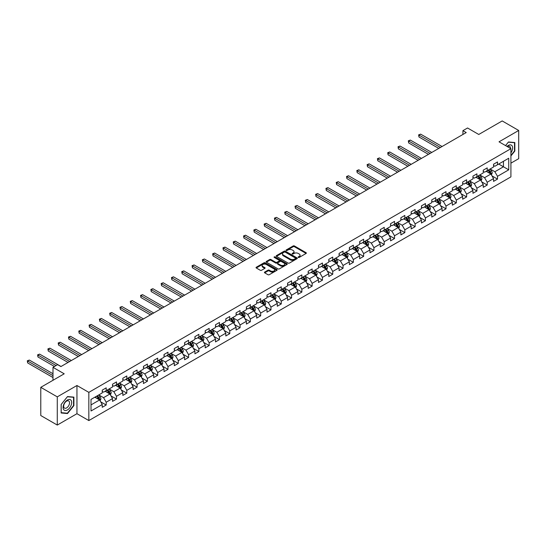 <?xml version="1.0" encoding="UTF-8"?>
<svg xmlns="http://www.w3.org/2000/svg" width="546" height="546" viewBox="0 0 546 546"><rect width="100%" height="100%" fill="white"/><g stroke="black" fill="none" stroke-linecap="round" stroke-linejoin="round"><path stroke-width="0.82" d="M298.307 257.425A0.642 0.369 0 0 0 299.215 257.425L306.101 253.446A0.915 0.532 0 0 0 306.367 253.078A0.915 0.532 0 0 0 306.101 252.702L294.437 245.966A0.915 0.532 0 0 0 293.141 245.966L286.254 249.938A0.642 0.369 0 0 0 287.162 250.464L288.056 249.952A2.935 1.693 0 0 1 292.199 249.952L293.175 250.512A2.935 1.693 0 0 1 294.035 251.706A2.935 1.693 0 0 1 293.175 252.907L292.281 253.419A0.642 0.369 0 0 0 293.188 253.945L294.082 253.433A2.935 1.693 0 0 1 298.225 253.433L299.201 253.992A2.935 1.693 0 0 1 300.054 255.187A2.935 1.693 0 0 1 299.201 256.388L298.307 256.9A0.642 0.369 0 0 0 298.307 257.425L298.307 256.9M264.694 272.079A0.915 0.532 0 0 0 264.428 272.454A0.915 0.532 0 0 0 264.694 272.829L267.97 274.713A0.915 0.532 0 0 0 269.267 274.713L276.911 270.304A0.915 0.532 0 0 0 277.177 269.929A0.915 0.532 0 0 0 276.911 269.553L265.247 262.817A0.915 0.532 0 0 0 263.95 262.817L256.306 267.233A0.915 0.532 0 0 0 256.033 267.608A0.915 0.532 0 0 0 256.306 267.984L260.258 270.263A0.915 0.532 0 0 0 261.554 270.263L264.824 268.373A0.915 0.532 0 0 0 265.097 268.004A0.915 0.532 0 0 0 264.824 267.629L262.865 266.496A2.45 1.413 0 0 1 262.148 265.493A2.45 1.413 0 0 1 263.663 264.189A2.45 1.413 0 0 1 266.332 264.496L274.01 268.925A2.45 1.413 0 0 1 274.727 269.929A2.45 1.413 0 0 1 273.212 271.232A2.45 1.413 0 0 1 270.543 270.925L269.267 270.188A0.915 0.532 0 0 0 267.97 270.188L264.694 272.079L264.694 272.829L267.97 270.952L267.97 270.188M510.913 163.165L518.7 158.668L518.7 130.467L502.197 120.939L478.76 134.466L467.54 127.989L462.919 130.658L466.223 132.562L60.913 366.564L57.61 364.66L52.989 367.328L52.989 380.282M57.282 396.86L57.282 425.061L76.952 413.704L76.952 385.503L57.282 396.86L40.779 387.332L64.216 373.805L52.989 367.328M76.952 385.503L88.834 392.362L510.913 148.683L510.913 176.884L88.834 420.563L88.834 392.362M518.7 130.467L499.03 141.823L510.913 148.683M288.117 263.083A0.915 0.532 0 0 0 289.414 263.083L297.058 258.668A0.915 0.532 0 0 0 297.331 258.292A0.915 0.532 0 0 0 297.058 257.917L285.394 251.187A0.915 0.532 0 0 0 284.104 251.187L276.453 255.603A0.915 0.532 0 0 0 276.187 255.972A0.915 0.532 0 0 0 276.453 256.347L288.117 263.083M274.474 257.562A0.642 0.369 0 0 1 275.129 257.651L275.129 256.893L286.984 263.738A0.915 0.532 0 0 1 287.251 264.107A0.915 0.532 0 0 1 286.984 264.482L279.34 268.898A0.915 0.532 0 0 1 278.044 268.898L266.38 262.162L266.38 261.418A0.915 0.532 0 0 0 266.114 261.793A0.915 0.532 0 0 0 266.38 262.162M266.38 261.418L269.649 259.527A0.915 0.532 0 0 1 270.946 259.527L275.675 262.257A0.915 0.532 0 0 0 276.972 262.257L279.142 261.008A0.915 0.532 0 0 0 279.416 260.633A0.915 0.532 0 0 0 279.142 260.258L274.222 257.412A0.642 0.369 0 0 1 275.129 256.893M57.282 425.061L40.779 415.533L40.779 387.332M100.682 401.836L106.197 405.016L106.197 402.238L112.531 398.573L112.531 401.358L116.496 399.071L116.496 396.287L122.83 392.629L122.83 395.413L126.795 393.127L126.795 390.342L133.128 386.684L133.128 389.469L137.087 387.182L137.087 384.398L143.427 380.739L143.427 383.524L147.386 381.238L147.386 378.453L153.726 374.795L153.726 377.579L157.685 375.293L157.685 372.508L164.025 368.85L164.025 371.635L167.984 369.349L167.984 366.564L174.317 362.906L174.317 365.683L178.283 363.397L178.283 360.619L184.616 356.961L184.616 359.739L188.582 357.453L188.582 354.675L194.915 351.017L194.915 353.794L198.874 351.508L198.874 348.73L205.214 345.065L205.214 347.85L209.173 345.563L209.173 342.779L215.513 339.121L215.513 341.905L219.472 339.619L219.472 336.834L225.812 333.176L225.812 335.961L229.77 333.674L229.77 330.89L236.104 327.231L236.104 330.016L240.069 327.73L240.069 324.945L246.403 321.287L246.403 324.071L250.361 321.785L250.361 319L256.702 315.342L256.702 318.127L260.66 315.834L260.66 313.056L267.001 309.398L267.001 312.175L270.959 309.889L270.959 307.111L277.3 303.453L277.3 306.231L281.258 303.945L281.258 301.167L287.592 297.509L287.592 300.286L291.557 298L291.557 295.222L297.891 291.557L297.891 294.342L301.856 292.055L301.856 289.271L308.19 285.613L308.19 288.397L312.148 286.111L312.148 283.326L318.489 279.668L318.489 282.453L322.447 280.166L322.447 277.382L328.788 273.723L328.788 276.508L332.746 274.222L332.746 271.437L339.086 267.779L339.086 270.563L343.045 268.277L343.045 265.493L349.379 261.834L349.379 264.619L353.344 262.326L353.344 259.548L359.678 255.89L359.678 258.668L363.643 256.381L363.643 253.603L369.976 249.945L369.976 252.723L373.935 250.437L373.935 247.659L380.275 244.001L380.275 246.778L384.234 244.492L384.234 241.714L390.574 238.049L390.574 240.834L394.533 238.547L394.533 235.763L400.873 232.105L400.873 234.889L404.832 232.603L404.832 229.818L411.165 226.16L411.165 228.945L415.131 226.658L415.131 223.874L421.464 220.215L421.464 223L425.43 220.714L425.43 217.929L431.763 214.271L431.763 217.055L435.722 214.769L435.722 211.985L442.062 208.326L442.062 211.111L446.021 208.818L446.021 206.04L452.361 202.382L452.361 205.16L456.32 202.873L456.32 200.095L462.66 196.437L462.66 199.215L466.618 196.929L466.618 194.151L472.952 190.493L472.952 193.27L476.917 190.984L476.917 188.199L483.251 184.541L483.251 187.326L487.209 185.039L487.209 182.255L493.55 178.597L493.55 181.381L497.508 179.095L497.508 176.31L508.736 169.833L508.736 158.244L503.453 161.295L503.453 166.783L508.736 169.833M106.197 405.016L102.239 407.302L102.239 404.525L91.011 411.002L91.011 399.413L102.239 392.936L102.239 390.151L106.197 387.865L106.197 390.649L112.531 386.991L112.531 384.207L116.496 381.92L116.496 384.705L122.83 381.047L122.83 378.262L126.795 375.976L126.795 378.76L133.128 375.102L133.128 372.317L137.087 370.031L137.087 372.816L143.427 369.157L143.427 366.373L147.386 364.086L147.386 366.871L153.726 363.206L153.726 360.428L157.685 358.142L157.685 360.92L164.025 357.261L164.025 354.484L167.984 352.197L167.984 354.975L174.317 351.317L174.317 348.539L178.283 346.253L178.283 349.03L184.616 345.372L184.616 342.588L188.582 340.301L188.582 343.086L194.915 339.428L194.915 336.643L198.874 334.357L198.874 337.141L205.214 333.483L205.214 330.699L209.173 328.412L209.173 331.197L215.513 327.539L215.513 324.754L219.472 322.468L219.472 325.252L225.812 321.594L225.812 318.809L229.77 316.523L229.77 319.308L236.104 315.649L236.104 312.865L240.069 310.578L240.069 313.363L246.403 309.698L246.403 306.92L250.361 304.634L250.361 307.412L256.702 303.753L256.702 300.976L260.66 298.689L260.66 301.467L267.001 297.809L267.001 295.031L270.959 292.745L270.959 295.522L277.3 291.864L277.3 289.08L281.258 286.793L281.258 289.578L287.592 285.92L287.592 283.135L291.557 280.849L291.557 283.633L297.891 279.975L297.891 277.191L301.856 274.904L301.856 277.689L308.19 274.031L308.19 271.246L312.148 268.96L312.148 271.744L318.489 268.086L318.489 265.301L322.447 263.015L322.447 265.8L328.788 262.141L328.788 259.357L332.746 257.07L332.746 259.848L339.086 256.19L339.086 253.412L343.045 251.126L343.045 253.904L349.379 250.245L349.379 247.468L353.344 245.181L353.344 247.959L359.678 244.301L359.678 241.523L363.643 239.237L363.643 242.015L369.976 238.356L369.976 235.572L373.935 233.285L373.935 236.07L380.275 232.412L380.275 229.627L384.234 227.341L384.234 230.125L390.574 226.467L390.574 223.683L394.533 221.396L394.533 224.181L400.873 220.523L400.873 217.738L404.832 215.452L404.832 218.236L411.165 214.578L411.165 211.793L415.131 209.507L415.131 212.292L421.464 208.633L421.464 205.849L425.43 203.562L425.43 206.34L431.763 202.682L431.763 199.904L435.722 197.618L435.722 200.396L442.062 196.737L442.062 193.96L446.021 191.673L446.021 194.451L452.361 190.793L452.361 188.015L456.32 185.722L456.32 188.506L462.66 184.848L462.66 182.064L466.618 179.777L466.618 182.562L472.952 178.904L472.952 176.119L476.917 173.833L476.917 176.617L483.251 172.959L483.251 170.175L487.209 167.888L487.209 170.673L493.55 167.015L493.55 164.23L497.508 161.944L497.508 164.728L508.736 158.244M105.139 391.257L109.896 394L103.556 397.659L98.806 394.915M102.239 391.414L103.556 392.171L106.197 390.649M103.556 397.659L106.197 402.238M109.896 394L112.531 398.573M115.438 385.312L120.188 388.056L113.855 391.714L109.098 388.97M112.531 385.469L113.855 386.227L116.496 384.705M113.855 391.714L116.496 396.287M120.188 388.056L122.83 392.629M125.737 379.368L130.487 382.111L124.154 385.769L119.397 383.026M122.83 379.518L124.154 380.282L126.795 378.76M124.154 385.769L126.795 390.342M130.487 382.111L133.128 386.684M136.036 373.423L140.786 376.167L134.452 379.825L129.695 377.081M133.128 373.573L134.452 374.338L137.087 372.816M134.452 379.825L137.087 384.398M140.786 376.167L143.427 380.739M146.328 367.478L151.085 370.222L144.745 373.88L139.994 371.137M143.427 367.629L144.745 368.393L147.386 366.871M144.745 373.88L147.386 378.453M151.085 370.222L153.726 374.795M156.627 361.534L161.384 364.278L155.044 367.936L150.293 365.192M153.726 361.684L155.044 362.448L157.685 360.92M155.044 367.936L157.685 372.508M161.384 364.278L164.025 368.85M166.926 355.589L171.683 358.333L165.342 361.991L160.592 359.248M164.025 355.739L165.342 356.504L167.984 354.975M165.342 361.991L167.984 366.564M171.683 358.333L174.317 362.906M177.225 349.645L181.975 352.388L175.641 356.047L170.884 353.303M174.317 349.795L175.641 350.559L178.283 349.03M175.641 356.047L178.283 360.619M181.975 352.388L184.616 356.961M187.524 343.693L192.274 346.437L185.94 350.102L181.183 347.352M184.616 343.85L185.94 344.608L188.582 343.086M185.94 350.102L188.582 354.675M192.274 346.437L194.915 351.017M197.823 337.749L202.573 340.492L196.232 344.151L191.482 341.407M194.915 337.906L196.232 338.663L198.874 337.141M196.232 344.151L198.874 348.73M202.573 340.492L205.214 345.065M208.115 331.804L212.872 334.548L206.531 338.206L201.781 335.462M205.214 331.961L206.531 332.719L209.173 331.197M206.531 338.206L209.173 342.779M212.872 334.548L215.513 339.121M218.414 325.86L223.171 328.603L216.83 332.261L212.08 329.518M215.513 326.01L216.83 326.774L219.472 325.252M216.83 332.261L219.472 336.834M223.171 328.603L225.812 333.176M228.713 319.915L233.463 322.659L227.129 326.317L222.379 323.573M225.812 320.065L227.129 320.83L229.77 319.308M227.129 326.317L229.77 330.89M233.463 322.659L236.104 327.231M239.011 313.97L243.762 316.714L237.428 320.372L232.671 317.629M236.104 314.121L237.428 314.885L240.069 313.363M237.428 320.372L240.069 324.945M243.762 316.714L246.403 321.287M249.31 308.026L254.061 310.77L247.727 314.428L242.97 311.684M246.403 308.176L247.727 308.94L250.361 307.412M247.727 314.428L250.361 319M254.061 310.77L256.702 315.342M259.609 302.081L264.36 304.825L258.019 308.483L253.269 305.74M256.702 302.231L258.019 302.996L260.66 301.467M258.019 308.483L260.66 313.056M264.36 304.825L267.001 309.398M269.901 296.137L274.658 298.88L268.318 302.539L263.568 299.795M267.001 296.287L268.318 297.051L270.959 295.522M268.318 302.539L270.959 307.111M274.658 298.88L277.3 303.453M280.2 290.185L284.957 292.929L278.617 296.594L273.867 293.844M277.3 290.342L278.617 291.1L281.258 289.578M278.617 296.594L281.258 301.167M284.957 292.929L287.592 297.509M290.499 284.241L295.25 286.984L288.916 290.643L284.166 287.899M287.592 284.398L288.916 285.155L291.557 283.633M288.916 290.643L291.557 295.222M295.25 286.984L297.891 291.557M300.798 278.296L305.548 281.04L299.215 284.698L294.458 281.954M297.891 278.453L299.215 279.211L301.856 277.689M299.215 284.698L301.856 289.271M305.548 281.04L308.19 285.613M311.097 272.352L315.847 275.095L309.514 278.753L304.757 276.01M308.19 272.502L309.514 273.266L312.148 271.744M309.514 278.753L312.148 283.326M315.847 275.095L318.489 279.668M321.396 266.407L326.146 269.151L319.806 272.809L315.056 270.065M318.489 266.557L319.806 267.322L322.447 265.8M319.806 272.809L322.447 277.382M326.146 269.151L328.788 273.723M331.688 260.462L336.445 263.206L330.105 266.864L325.355 264.121M328.788 260.613L330.105 261.377L332.746 259.848M330.105 266.864L332.746 271.437M336.445 263.206L339.086 267.779M341.987 254.518L346.744 257.262L340.404 260.92L335.654 258.176M339.086 254.668L340.404 255.432L343.045 253.904M340.404 260.92L343.045 265.493M346.744 257.262L349.379 261.834M352.286 248.573L357.036 251.317L350.703 254.975L345.946 252.232M349.379 248.723L350.703 249.488L353.344 247.959M350.703 254.975L353.344 259.548M357.036 251.317L359.678 255.89M362.585 242.629L367.335 245.372L361.002 249.031L356.245 246.287M359.678 242.779L361.002 243.543L363.643 242.015M361.002 249.031L363.643 253.603M367.335 245.372L369.976 249.945M372.884 236.677L377.634 239.421L371.3 243.086L366.543 240.336M369.976 236.834L371.3 237.592L373.935 236.07M371.3 243.086L373.935 247.659M377.634 239.421L380.275 244.001M383.176 230.733L387.933 233.476L381.593 237.135L376.842 234.391M380.275 230.89L381.593 231.647L384.234 230.125M381.593 237.135L384.234 241.714M387.933 233.476L390.574 238.049M393.475 224.788L398.232 227.532L391.892 231.19L387.141 228.446M390.574 224.945L391.892 225.703L394.533 224.181M391.892 231.19L394.533 235.763M398.232 227.532L400.873 232.105M403.774 218.844L408.524 221.587L402.19 225.245L397.44 222.502M400.873 218.994L402.19 219.758L404.832 218.236M402.19 225.245L404.832 229.818M408.524 221.587L411.165 226.16M414.073 212.899L418.823 215.643L412.489 219.301L407.732 216.557M411.165 213.049L412.489 213.814L415.131 212.292M412.489 219.301L415.131 223.874M418.823 215.643L421.464 220.215M424.372 206.954L429.122 209.698L422.788 213.356L418.031 210.613M421.464 207.105L422.788 207.869L425.43 206.34M422.788 213.356L425.43 217.929M429.122 209.698L431.763 214.271M434.671 201.01L439.421 203.754L433.08 207.412L428.33 204.668M431.763 201.16L433.08 201.924L435.722 200.396M433.08 207.412L435.722 211.985M439.421 203.754L442.062 208.326M444.963 195.065L449.72 197.809L443.379 201.467L438.629 198.724M442.062 195.215L443.379 195.98L446.021 194.451M443.379 201.467L446.021 206.04M449.72 197.809L452.361 202.382M455.262 189.114L460.019 191.864L453.678 195.523L448.928 192.779M452.361 189.271L453.678 190.035L456.32 188.506M453.678 195.523L456.32 200.095M460.019 191.864L462.66 196.437M465.561 183.169L470.311 185.913L463.977 189.578L459.227 186.828M462.66 183.326L463.977 184.084L466.618 182.562M463.977 189.578L466.618 194.151M470.311 185.913L472.952 190.493M475.859 177.225L480.61 179.968L474.276 183.627L469.519 180.883M472.952 177.382L474.276 178.139L476.917 176.617M474.276 183.627L476.917 188.199M480.61 179.968L483.251 184.541M486.158 171.28L490.909 174.024L484.575 177.682L479.818 174.938M483.251 171.43L484.575 172.195L487.209 170.673M484.575 177.682L487.209 182.255M490.909 174.024L493.55 178.597M498.696 164.039L503.453 166.783L494.867 171.737L490.117 168.994M493.55 165.486L494.867 166.25L497.508 164.728M494.867 171.737L497.508 176.31M76.952 413.704L88.834 420.563M462.919 130.658L462.919 134.466M91.011 404.9L99.597 399.945L94.84 397.201M99.597 399.945L102.239 404.525M492.001 175.914L497.508 179.095M481.702 181.859L487.209 185.039M471.403 187.804L476.917 190.984M461.104 193.748L466.618 196.929M450.805 199.693L456.32 202.873M440.513 205.637L446.021 208.818M430.214 211.582L435.722 214.769M419.915 217.526L425.43 220.714M409.616 223.478L415.131 226.658M399.317 229.422L404.832 232.603M389.018 235.367L394.533 238.547M378.726 241.312L384.234 244.492M368.427 247.256L373.935 250.437M358.128 253.201L363.643 256.381M347.829 259.145L353.344 262.326M337.53 265.09L343.045 268.277M327.231 271.034L332.746 274.222M316.939 276.986L322.447 280.166M306.64 282.93L312.148 286.111M296.341 288.875L301.856 292.055M286.043 294.82L291.557 298M275.744 300.764L281.258 303.945M265.452 306.709L270.959 309.889M255.153 312.653L260.66 315.834M244.854 318.598L250.361 321.785M234.555 324.542L240.069 327.73M224.256 330.494L229.77 333.674M213.957 336.438L219.472 339.619M203.665 342.383L209.173 345.563M193.366 348.328L198.874 351.508M183.067 354.272L188.582 357.453M172.768 360.217L178.283 363.397M162.469 366.161L167.984 369.349M152.17 372.106L157.685 375.293M141.878 378.05L147.386 381.238M131.579 384.002L137.087 387.182M121.28 389.946L126.795 393.127M110.981 395.891L116.496 399.071M510.913 155.931L514.837 151.044L514.837 142.547L508.469 141.98L505.562 145.591M61.145 412.981L67.513 413.547L73.887 405.623L73.887 397.133L67.513 396.56L61.145 404.484L61.145 412.981M66.844 413.158L67.513 413.547M298.566 257.514L299.201 257.146A2.935 1.693 0 0 0 300.054 255.951L300.054 255.187M294.035 251.706L294.035 252.47A2.935 1.693 0 0 1 293.175 253.672L292.54 254.033M306.101 252.702L306.101 253.446L294.437 246.731A0.915 0.532 0 0 0 293.141 246.731L286.514 250.553M297.058 257.917L297.058 258.668L285.394 251.945A0.915 0.532 0 0 0 284.104 251.945L276.467 256.354M295.441 258.558A0.642 0.369 0 0 0 295.441 258.033L285.203 252.122A0.642 0.369 0 0 0 284.295 252.122L283.354 252.661A2.935 1.693 0 0 0 282.5 253.863A2.935 1.693 0 0 0 283.354 255.057L290.356 259.097A2.935 1.693 0 0 0 294.499 259.097L295.441 258.558L295.441 259.316A0.642 0.369 0 0 0 295.625 259.057L295.625 258.292M282.5 253.863L282.5 254.62A2.935 1.693 0 0 0 283.354 255.821L283.354 255.057M295.441 259.316L294.499 259.862A2.935 1.693 0 0 1 290.356 259.862L283.354 255.821M266.393 262.169L269.649 260.292L269.649 259.527M279.416 260.633L279.416 261.391A0.915 0.532 0 0 1 279.142 261.766L276.972 263.022A0.915 0.532 0 0 1 275.675 263.022L270.946 260.292A0.915 0.532 0 0 0 269.649 260.292M275.129 257.651L286.971 264.489M280.589 265.09A2.45 1.413 0 0 0 283.258 265.397A2.45 1.413 0 0 0 284.773 264.093A2.45 1.413 0 0 0 284.05 263.09L281.347 261.527A0.915 0.532 0 0 0 280.05 261.527L277.88 262.783A0.915 0.532 0 0 0 277.614 263.158A0.915 0.532 0 0 0 277.88 263.534L280.589 265.09L280.589 265.854A2.45 1.413 0 0 0 283.258 266.161A2.45 1.413 0 0 0 284.773 264.851L284.773 264.093M277.614 263.158L277.614 263.916A0.915 0.532 0 0 0 277.88 264.291L277.88 263.534M280.589 265.854L277.88 264.291M274.727 269.929L274.727 270.686A2.45 1.413 0 0 1 273.212 271.997A2.45 1.413 0 0 1 270.543 271.69L269.267 270.952A0.915 0.532 0 0 0 267.97 270.952M262.148 265.493L262.148 266.257A2.45 1.413 0 0 0 262.865 267.26L262.865 266.496M264.81 268.379L262.865 267.26M276.897 270.311L265.247 263.582A0.915 0.532 0 0 0 263.95 263.582L256.32 267.99L256.306 267.233M491.434 174.932L492.219 172.952A2.471 1.426 -120 0 0 491.427 170.843L490.062 169.028M487.687 172.167L486.766 170.932M442.062 146.512L420.625 134.132L418.98 135.087L418.98 136.991L438.759 148.416M488.015 170.209L489.38 172.024A2.471 1.426 60 0 1 490.09 173.512L490.881 173.055A2.471 1.426 -120 0 0 490.172 171.567L488.813 169.751M488.192 170.106L489.701 172.126A1.263 0.73 60 0 1 489.933 172.509L490.881 173.055M418.98 136.991L418.611 134.876L440.41 147.461M418.611 134.876L420.625 134.132M510.913 152.873A6.067 3.501 120 0 0 512.052 150.73A6.067 3.501 120 0 0 511.677 145.359A6.067 3.501 120 0 0 507.022 146.437M514.1 142.479L514.509 142.718L514.509 150.949L510.913 155.426M505.576 145.598L508.34 142.165L514.509 142.718M510.49 148.437A4.156 2.396 120 0 0 509.63 146.348A4.156 2.396 120 0 0 507.398 146.649M67.383 409.937A6.067 3.501 120 0 0 71.669 402.504A6.067 3.501 120 0 0 67.383 400.027A6.067 3.501 120 0 0 63.09 407.459A6.067 3.501 120 0 0 67.383 409.937M66.598 407.917A4.156 2.396 120 0 0 69.315 404.258A4.156 2.396 120 0 0 68.68 400.928A4.156 2.396 120 0 0 66.598 401.139A4.156 2.396 120 0 0 63.889 404.798A4.156 2.396 120 0 0 64.524 408.128A4.156 2.396 120 0 0 66.598 407.917M61.207 404.429L67.383 396.751L73.553 397.304L73.553 405.528L67.383 413.206L61.207 412.66L61.2 404.422M73.144 397.065L73.553 397.304M481.135 180.876L481.92 178.897A2.471 1.426 -120 0 0 481.128 176.788L479.763 174.973M477.388 178.112L476.467 176.877M431.763 152.457L410.333 140.083L408.681 141.032L408.681 142.936L428.46 154.361M477.723 176.153L479.081 177.969A2.471 1.426 60 0 1 479.791 179.457L480.582 178.999A2.471 1.426 -120 0 0 479.873 177.511L478.514 175.696M477.893 176.051L479.402 178.071A1.263 0.73 60 0 1 479.634 178.453L480.582 178.999M408.681 142.936L408.319 140.82L430.112 153.406M408.319 140.82L410.333 140.083M470.836 186.821L471.621 184.841A2.471 1.426 -120 0 0 470.829 182.733L469.471 180.917M467.096 184.057L466.168 182.821M421.464 158.401L400.034 146.028L398.382 146.976L398.382 148.881L418.168 160.306M467.424 182.098L468.782 183.913A2.471 1.426 60 0 1 469.492 185.401L470.283 184.944A2.471 1.426 -120 0 0 469.574 183.456L468.215 181.641M467.594 181.995L469.11 184.016A1.263 0.73 60 0 1 469.335 184.398L470.283 184.944M398.382 148.881L398.02 146.772L419.813 159.35M398.02 146.772L400.034 146.028M460.537 192.765L461.322 190.786A2.471 1.426 -120 0 0 460.531 188.677L459.172 186.862M456.797 190.001L455.869 188.766M411.165 164.346L389.735 151.972L388.083 152.921L388.083 154.832L407.869 166.25M457.125 188.042L458.49 189.865A2.471 1.426 60 0 1 459.193 191.353L459.985 190.895A2.471 1.426 -120 0 0 459.282 189.407L457.917 187.585M457.295 187.94L458.811 189.96A1.263 0.73 60 0 1 459.036 190.342L459.985 190.895M388.083 154.832L387.721 152.716L409.52 165.295M387.721 152.716L389.735 151.972M450.238 198.71L451.023 196.731A2.471 1.426 -120 0 0 450.238 194.629L448.873 192.806M446.498 195.946L445.57 194.71M400.873 170.291L379.436 157.917L377.784 158.866L377.784 160.777L397.57 172.195M446.826 193.987L448.191 195.809A2.471 1.426 60 0 1 448.901 197.297L449.692 196.84A2.471 1.426 -120 0 0 448.983 195.352L447.618 193.53M446.997 193.891L448.512 195.905A1.263 0.73 60 0 1 448.737 196.287L449.692 196.84M377.784 160.777L377.423 158.661L399.222 171.246M377.423 158.661L379.436 157.917M439.94 204.654L440.724 202.675A2.471 1.426 -120 0 0 439.94 200.573L438.575 198.751M436.199 201.89L435.278 200.655M390.574 176.235L369.137 163.861L367.485 164.817L367.485 166.721L387.271 178.139M436.527 199.932L437.892 201.754A2.471 1.426 60 0 1 438.602 203.242L439.393 202.784A2.471 1.426 -120 0 0 438.684 201.297L437.319 199.474M436.704 199.836L438.213 201.849A1.263 0.73 60 0 1 438.445 202.232L439.393 202.784M367.485 166.721L367.124 164.605L388.923 177.191M367.124 164.605L369.137 163.861M429.647 210.599L430.432 208.62A2.471 1.426 -120 0 0 429.641 206.518L428.276 204.695M425.9 207.835L424.979 206.6M380.275 182.18L358.838 169.806L357.193 170.761L357.193 172.666L376.972 184.084M426.228 205.876L427.593 207.698A2.471 1.426 60 0 1 428.303 209.186L429.095 208.729A2.471 1.426 -120 0 0 428.385 207.241L427.027 205.419M426.406 205.781L427.914 207.794A1.263 0.73 60 0 1 428.146 208.183L429.095 208.729M357.193 172.666L356.825 170.55L378.624 183.135M356.825 170.55L358.838 169.806M419.348 216.544L420.133 214.571A2.471 1.426 -120 0 0 419.342 212.462L417.977 210.64M415.602 213.786L414.68 212.551M369.976 188.124L348.546 175.751L346.894 176.706L346.894 178.61L366.673 190.035M415.936 211.821L417.294 213.643A2.471 1.426 60 0 1 418.004 215.131L418.796 214.674A2.471 1.426 -120 0 0 418.086 213.186L416.728 211.363M416.107 211.725L417.615 213.745A1.263 0.73 60 0 1 417.847 214.128L418.796 214.674M346.894 178.61L346.533 176.495L368.325 189.08M346.533 176.495L348.546 175.751M409.05 222.488L409.834 220.516A2.471 1.426 -120 0 0 409.043 218.407L407.685 216.585M405.309 219.731L404.381 218.496M359.678 194.069L338.247 181.695L336.595 182.651L336.595 184.555L356.381 195.98M405.637 217.772L406.995 219.588A2.471 1.426 60 0 1 407.705 221.075L408.497 220.618A2.471 1.426 -120 0 0 407.794 219.13L406.429 217.315M405.808 217.67L407.323 219.69A1.263 0.73 60 0 1 407.548 220.072L408.497 220.618M336.595 184.555L336.234 182.439L358.026 195.024M336.234 182.439L338.247 181.695M398.751 228.44L399.535 226.46A2.471 1.426 -120 0 0 398.744 224.351L397.386 222.536M395.011 225.675L394.082 224.44M349.379 200.02L327.948 187.64L326.296 188.595L326.296 190.499L346.082 201.924M395.338 223.717L396.703 225.532A2.471 1.426 60 0 1 397.406 227.02L398.198 226.563A2.471 1.426 -120 0 0 397.495 225.075L396.13 223.259M395.509 223.614L397.024 225.635A1.263 0.73 60 0 1 397.249 226.017L398.198 226.563M326.296 190.499L325.935 188.384L347.734 200.969M325.935 188.384L327.948 187.64M388.452 234.384L389.237 232.405A2.471 1.426 -120 0 0 388.452 230.296L387.087 228.481M384.712 231.62L383.783 230.385M339.086 205.965L317.649 193.591L315.998 194.54L315.998 196.444L335.783 207.869M385.039 229.661L386.404 231.477A2.471 1.426 60 0 1 387.114 232.965L387.906 232.507A2.471 1.426 -120 0 0 387.196 231.019L385.831 229.204M385.21 229.559L386.725 231.579A1.263 0.73 60 0 1 386.95 231.961L387.906 232.507M315.998 196.444L315.636 194.328L337.435 206.914M315.636 194.328L317.649 193.591M378.153 240.329L378.938 238.349A2.471 1.426 -120 0 0 378.153 236.241L376.788 234.425M374.413 237.565L373.491 236.329M328.788 211.909L307.35 199.536L305.699 200.484L305.699 202.389L325.484 213.814M374.74 235.606L376.105 237.421A2.471 1.426 60 0 1 376.815 238.909L377.607 238.452A2.471 1.426 -120 0 0 376.897 236.964L375.532 235.149M374.918 235.503L376.426 237.524A1.263 0.73 60 0 1 376.658 237.906L377.607 238.452M305.699 202.389L305.337 200.28L327.136 212.858M305.337 200.28L307.35 199.536M367.861 246.273L368.646 244.294A2.471 1.426 -120 0 0 367.854 242.185L366.489 240.37M364.114 243.509L363.192 242.274M318.489 217.854L297.051 205.48L295.406 206.429L295.406 208.34L315.185 219.758M364.448 241.55L365.806 243.373A2.471 1.426 60 0 1 366.516 244.861L367.308 244.403A2.471 1.426 -120 0 0 366.598 242.915L365.24 241.093M364.619 241.448L366.127 243.468A1.263 0.73 60 0 1 366.359 243.85L367.308 244.403M295.406 208.34L295.038 206.224L316.837 218.803M295.038 206.224L297.051 205.48M357.562 252.218L358.347 250.239A2.471 1.426 -120 0 0 357.555 248.137L356.197 246.314M353.822 249.454L352.893 248.218M308.19 223.799L286.759 211.425L285.108 212.374L285.108 214.285L304.886 225.703M354.149 247.495L355.507 249.317A2.471 1.426 60 0 1 356.217 250.805L357.009 250.348A2.471 1.426 -120 0 0 356.299 248.86L354.941 247.038M354.32 247.399L355.828 249.413A1.263 0.73 60 0 1 356.06 249.795L357.009 250.348M285.108 214.285L284.746 212.169L306.538 224.754M284.746 212.169L286.759 211.425M347.263 258.162L348.048 256.183A2.471 1.426 -120 0 0 347.256 254.081L345.898 252.259M343.523 255.398L342.595 254.163M297.891 229.743L276.46 217.369L274.809 218.325L274.809 220.229L294.594 231.647M343.85 253.44L345.215 255.262A2.471 1.426 60 0 1 345.918 256.75L346.71 256.292A2.471 1.426 -120 0 0 346.007 254.805L344.642 252.982M344.021 253.344L345.536 255.357A1.263 0.73 60 0 1 345.761 255.74L346.71 256.292M274.809 220.229L274.447 218.113L296.239 230.699M274.447 218.113L276.46 217.369M336.964 264.107L337.749 262.128A2.471 1.426 -120 0 0 336.964 260.026L335.599 258.203M333.224 261.343L332.296 260.108M287.592 235.688L266.161 223.314L264.51 224.27L264.51 226.174L284.295 237.592M333.551 259.384L334.916 261.206A2.471 1.426 60 0 1 335.619 262.694L336.411 262.237A2.471 1.426 -120 0 0 335.708 260.749L334.343 258.927M333.722 259.289L335.237 261.302A1.263 0.73 60 0 1 335.462 261.691L336.411 262.237M264.51 226.174L264.148 224.058L285.947 236.643M264.148 224.058L266.161 223.314M326.665 270.052L327.45 268.079A2.471 1.426 -120 0 0 326.665 265.97L325.3 264.148M322.925 267.294L321.997 266.059M277.3 241.632L255.862 229.259L254.211 230.214L254.211 232.118L273.996 243.543M323.252 265.329L324.617 267.151A2.471 1.426 60 0 1 325.327 268.639L326.119 268.182A2.471 1.426 -120 0 0 325.409 266.694L324.044 264.871M323.423 265.233L324.938 267.253A1.263 0.73 60 0 1 325.17 267.636L326.119 268.182M254.211 232.118L253.849 230.002L275.648 242.588M253.849 230.002L255.862 229.259M316.366 275.996L317.158 274.024A2.471 1.426 -120 0 0 316.366 271.915L315.001 270.099M312.626 273.239L311.705 272.004M267.001 247.577L245.564 235.203L243.919 236.159L243.919 238.063L263.698 249.488M312.954 271.28L314.319 273.096A2.471 1.426 60 0 1 315.028 274.583L315.82 274.126A2.471 1.426 -120 0 0 315.11 272.638L313.745 270.823M313.131 271.178L314.639 273.198A1.263 0.73 60 0 1 314.871 273.58L315.82 274.126M243.919 238.063L243.55 235.947L265.349 248.532M243.55 235.947L245.564 235.203M306.074 281.948L306.859 279.968A2.471 1.426 -120 0 0 306.067 277.859L304.702 276.044M302.327 279.183L301.406 277.948M256.702 253.528L235.271 241.148L233.62 242.103L233.62 244.007L253.399 255.432M302.661 277.225L304.02 279.04A2.471 1.426 60 0 1 304.729 280.528L305.521 280.071A2.471 1.426 -120 0 0 304.811 278.583L303.453 276.767M302.832 277.122L304.34 279.142A1.263 0.73 60 0 1 304.572 279.525L305.521 280.071M233.62 244.007L233.258 241.892L255.05 254.477M233.258 241.892L235.271 241.148M295.775 287.892L296.56 285.913A2.471 1.426 -120 0 0 295.768 283.804L294.41 281.989M292.035 285.128L291.107 283.893M246.403 259.473L224.972 247.099L223.321 248.048L223.321 249.952L243.106 261.377M292.363 283.169L293.721 284.985A2.471 1.426 60 0 1 294.43 286.473L295.222 286.015A2.471 1.426 -120 0 0 294.512 284.527L293.154 282.712M292.533 283.067L294.041 285.087A1.263 0.73 60 0 1 294.274 285.469L295.222 286.015M223.321 249.952L222.959 247.836L244.751 260.422M222.959 247.836L224.972 247.099M285.476 293.837L286.261 291.857A2.471 1.426 -120 0 0 285.469 289.749L284.111 287.933M281.736 291.073L280.808 289.837M236.104 265.417L214.674 253.044L213.022 253.992L213.022 255.897L232.808 267.322M282.064 289.114L283.429 290.929A2.471 1.426 60 0 1 284.132 292.417L284.923 291.96A2.471 1.426 -120 0 0 284.22 290.472L282.855 288.657M282.234 289.011L283.749 291.032A1.263 0.73 60 0 1 283.975 291.414L284.923 291.96M213.022 255.897L212.66 253.788L234.459 266.366M212.66 253.788L214.674 253.044M275.177 299.781L275.962 297.802A2.471 1.426 -120 0 0 275.177 295.693L273.812 293.878M271.437 297.017L270.509 295.782M225.805 271.362L204.375 258.988L202.723 259.937L202.723 261.848L222.509 273.266M271.765 295.058L273.13 296.881A2.471 1.426 60 0 1 273.833 298.369L274.631 297.911A2.471 1.426 -120 0 0 273.921 296.423L272.556 294.601M271.935 294.956L273.45 296.976A1.263 0.73 60 0 1 273.676 297.358L274.631 297.911M202.723 261.848L202.361 259.732L224.16 272.311M202.361 259.732L204.375 258.988M264.878 305.726L265.663 303.747A2.471 1.426 -120 0 0 264.878 301.645L263.513 299.822M261.138 302.962L260.217 301.726M215.513 277.307L194.076 264.933L192.424 265.882L192.424 267.793L212.21 279.211M261.466 301.003L262.831 302.825A2.471 1.426 60 0 1 263.541 304.313L264.332 303.856A2.471 1.426 -120 0 0 263.622 302.368L262.257 300.546M261.643 300.907L263.152 302.921A1.263 0.73 60 0 1 263.384 303.303L264.332 303.856M192.424 267.793L192.062 265.677L213.861 278.262M192.062 265.677L194.076 264.933M254.586 311.67L255.371 309.691A2.471 1.426 -120 0 0 254.579 307.589L253.214 305.767M250.839 308.906L249.918 307.671M205.214 283.251L183.777 270.877L182.132 271.833L182.132 273.737L201.911 285.155M251.167 306.948L252.532 308.77A2.471 1.426 60 0 1 253.242 310.258L254.033 309.8A2.471 1.426 -120 0 0 253.324 308.313L251.965 306.49M251.344 306.852L252.853 308.865A1.263 0.73 60 0 1 253.085 309.248L254.033 309.8M182.132 273.737L181.763 271.621L203.562 284.207M181.763 271.621L183.777 270.877M244.287 317.615L245.072 315.636A2.471 1.426 -120 0 0 244.28 313.534L242.915 311.711M240.54 314.858L239.619 313.616M194.915 289.196L173.485 276.822L171.833 277.777L171.833 279.682L191.612 291.1M240.875 312.892L242.233 314.714A2.471 1.426 60 0 1 242.943 316.202L243.734 315.745A2.471 1.426 -120 0 0 243.025 314.257L241.666 312.435M241.045 312.797L242.554 314.81A1.263 0.73 60 0 1 242.786 315.199L243.734 315.745M171.833 279.682L171.471 277.566L193.264 290.151M171.471 277.566L173.485 276.822M233.988 323.56L234.773 321.587A2.471 1.426 -120 0 0 233.981 319.478L232.623 317.656M230.248 320.802L229.32 319.567M184.616 295.14L163.186 282.767L161.534 283.722L161.534 285.626L181.32 297.051M230.576 318.844L231.934 320.659A2.471 1.426 60 0 1 232.644 322.147L233.435 321.69A2.471 1.426 -120 0 0 232.726 320.202L231.368 318.379M230.746 318.741L232.262 320.761A1.263 0.73 60 0 1 232.487 321.144L233.435 321.69M161.534 285.626L161.172 283.51L182.965 296.096M161.172 283.51L163.186 282.767M223.689 329.504L224.474 327.532A2.471 1.426 -120 0 0 223.683 325.423L222.324 323.607M219.949 326.747L219.021 325.512M174.317 301.085L152.887 288.711L151.235 289.667L151.235 291.571L171.021 302.996M220.277 324.788L221.642 326.604A2.471 1.426 60 0 1 222.345 328.091L223.137 327.634A2.471 1.426 -120 0 0 222.434 326.146L221.069 324.331M220.447 324.686L221.963 326.706A1.263 0.73 60 0 1 222.188 327.088L223.137 327.634M151.235 291.571L150.873 289.455L172.672 302.04M150.873 289.455L152.887 288.711M213.39 335.456L214.175 333.476A2.471 1.426 -120 0 0 213.39 331.367L212.025 329.552M209.65 332.691L208.722 331.456M164.025 307.036L142.588 294.656L140.936 295.611L140.936 297.515L160.722 308.94M209.978 330.733L211.343 332.548A2.471 1.426 60 0 1 212.053 334.036L212.844 333.579A2.471 1.426 -120 0 0 212.135 332.091L210.77 330.275M210.149 330.63L211.664 332.65A1.263 0.73 60 0 1 211.889 333.033L212.844 333.579M140.936 297.515L140.575 295.4L162.374 307.985M140.575 295.4L142.588 294.656M203.092 341.4L203.876 339.421A2.471 1.426 -120 0 0 203.092 337.312L201.727 335.497M199.351 338.636L198.43 337.401M153.726 312.981L132.289 300.607L130.637 301.556L130.637 303.46L150.423 314.885M199.679 336.677L201.044 338.493A2.471 1.426 60 0 1 201.754 339.981L202.546 339.523A2.471 1.426 -120 0 0 201.836 338.035L200.471 336.22M199.856 336.575L201.365 338.595A1.263 0.73 60 0 1 201.597 338.977L202.546 339.523M130.637 303.46L130.276 301.344L152.075 313.93M130.276 301.344L132.289 300.607M192.799 347.345L193.584 345.365A2.471 1.426 -120 0 0 192.793 343.257L191.428 341.441M189.053 344.581L188.131 343.345M143.427 318.925L121.99 306.552L120.345 307.5L120.345 309.405L140.124 320.83M189.38 342.622L190.745 344.437A2.471 1.426 60 0 1 191.455 345.925L192.247 345.468A2.471 1.426 -120 0 0 191.537 343.98L190.179 342.165M189.558 342.519L191.066 344.54A1.263 0.73 60 0 1 191.298 344.922L192.247 345.468M120.345 309.405L119.977 307.296L141.776 319.874M119.977 307.296L121.99 306.552M182.5 353.289L183.285 351.31A2.471 1.426 -120 0 0 182.494 349.201L181.135 347.386M178.76 350.525L177.832 349.29M133.128 324.87L111.698 312.496L110.046 313.445L110.046 315.356L129.825 326.774M179.088 348.566L180.446 350.389A2.471 1.426 60 0 1 181.156 351.877L181.948 351.419A2.471 1.426 -120 0 0 181.238 349.931L179.88 348.109M179.259 348.464L180.767 350.484A1.263 0.73 60 0 1 180.999 350.866L181.948 351.419M110.046 315.356L109.685 313.24L131.477 325.819M109.685 313.24L111.698 312.496M172.202 359.234L172.986 357.255A2.471 1.426 -120 0 0 172.195 355.153L170.837 353.33M168.461 356.47L167.533 355.234M122.83 330.815L101.399 318.441L99.747 319.39L99.747 321.301L119.533 332.719M168.789 354.511L170.147 356.333A2.471 1.426 60 0 1 170.857 357.821L171.649 357.364A2.471 1.426 -120 0 0 170.946 355.876L169.581 354.054M168.96 354.415L170.475 356.429A1.263 0.73 60 0 1 170.7 356.811L171.649 357.364M99.747 321.301L99.386 319.185L121.178 331.77M99.386 319.185L101.399 318.441M161.903 365.178L162.688 363.199A2.471 1.426 -120 0 0 161.896 361.097L160.538 359.275M158.163 362.414L157.234 361.179M112.531 336.759L91.1 324.385L89.448 325.341L89.448 327.245L109.234 338.663M158.49 360.456L159.855 362.278A2.471 1.426 60 0 1 160.558 363.766L161.35 363.308A2.471 1.426 -120 0 0 160.647 361.821L159.282 359.998M158.661 360.36L160.176 362.373A1.263 0.73 60 0 1 160.401 362.756L161.35 363.308M89.448 327.245L89.087 325.129L110.886 337.715M89.087 325.129L91.1 324.385M151.604 371.123L152.389 369.144A2.471 1.426 -120 0 0 151.604 367.042L150.239 365.219M147.864 368.366L146.935 367.13M102.239 342.704L80.801 330.33L79.15 331.285L79.15 333.19L98.935 344.608M148.191 366.4L149.556 368.222A2.471 1.426 60 0 1 150.266 369.71L151.058 369.253A2.471 1.426 -120 0 0 150.348 367.765L148.983 365.943M148.362 366.305L149.877 368.318A1.263 0.73 60 0 1 150.102 368.707L151.058 369.253M79.15 333.19L78.788 331.074L100.587 343.659M78.788 331.074L80.801 330.33M141.305 377.068L142.09 375.095A2.471 1.426 -120 0 0 141.305 372.986L139.94 371.164M137.565 374.31L136.643 373.075M91.94 348.648L70.502 336.275L68.851 337.23L68.851 339.134L88.636 350.559M137.892 372.352L139.257 374.167A2.471 1.426 60 0 1 139.967 375.655L140.759 375.198A2.471 1.426 -120 0 0 140.049 373.71L138.684 371.894M138.07 372.249L139.578 374.269A1.263 0.73 60 0 1 139.81 374.652L140.759 375.198M68.851 339.134L68.489 337.019L90.288 349.604M68.489 337.019L70.502 336.275M131.013 383.019L131.798 381.04A2.471 1.426 -120 0 0 131.006 378.931L129.641 377.115M127.266 380.255L126.344 379.02M81.641 354.593L60.203 342.219L58.558 343.175L58.558 345.079L78.337 356.504M127.6 378.296L128.958 380.112A2.471 1.426 60 0 1 129.668 381.599L130.46 381.142A2.471 1.426 -120 0 0 129.75 379.654L128.392 377.839M127.771 378.194L129.279 380.214A1.263 0.73 60 0 1 129.511 380.596L130.46 381.142M58.558 345.079L58.19 342.963L79.989 355.548M58.19 342.963L60.203 342.219M120.714 388.964L121.499 386.984A2.471 1.426 -120 0 0 120.707 384.875L119.349 383.06M116.974 386.199L116.045 384.964M71.342 360.544L49.911 348.164L48.26 349.119L48.26 351.023L68.038 362.448M117.301 384.241L118.659 386.056A2.471 1.426 60 0 1 119.369 387.544L120.161 387.087A2.471 1.426 -120 0 0 119.451 385.599L118.093 383.783M117.472 384.138L118.98 386.158A1.263 0.73 60 0 1 119.212 386.541L120.161 387.087M48.26 351.023L47.898 348.908L69.69 361.493M47.898 348.908L49.911 348.164M110.415 394.908L111.2 392.929A2.471 1.426 -120 0 0 110.408 390.82L109.05 389.005M106.675 392.144L105.747 390.909M61.043 366.489L39.612 354.115L37.961 355.064L37.961 356.968L54.443 366.489M107.002 390.185L108.367 392.001A2.471 1.426 60 0 1 109.07 393.489L109.862 393.031A2.471 1.426 -120 0 0 109.159 391.543L107.794 389.728M107.173 390.083L108.688 392.103A1.263 0.73 60 0 1 108.913 392.485L109.862 393.031M37.961 356.968L37.599 354.852L56.095 365.533M37.599 354.852L39.612 354.115M100.116 400.853L100.901 398.873A2.471 1.426 -120 0 0 100.116 396.765L98.751 394.949M96.376 398.089L95.448 396.853M52.989 373.73L29.313 360.06L27.662 361.008L27.662 362.913L52.989 377.539M96.703 396.13L98.068 397.945A2.471 1.426 60 0 1 98.771 399.433L99.57 398.976A2.471 1.426 -120 0 0 98.86 397.488L97.495 395.673M96.874 396.027L98.389 398.048A1.263 0.73 60 0 1 98.614 398.43L99.57 398.976M27.662 362.913L27.3 360.804L52.989 375.634M27.3 360.804L29.313 360.06M299.201 257.146L299.201 256.388M292.281 253.945L292.281 253.419M293.175 253.672L293.175 252.907M286.254 250.464L286.254 249.938M293.141 246.731L293.141 245.966M294.437 246.731L294.437 245.966M276.453 256.347L276.453 255.603M284.104 251.945L284.104 251.187M285.394 251.945L285.394 251.187M290.356 259.862L290.356 259.097M294.499 259.862L294.499 259.097M270.946 260.292L270.946 259.527M275.675 263.022L275.675 262.257M276.972 263.022L276.972 262.257M279.142 261.766L279.142 261.008M286.984 264.482L286.984 263.738M269.267 270.952L269.267 270.188M270.543 271.69L270.543 270.925M264.824 268.373L264.824 267.629M263.95 263.582L263.95 262.817M265.247 263.582L265.247 262.817M276.911 270.304L276.911 269.553M490.663 173.887L492.199 173M490.172 171.567L491.427 170.843M488.411 172.584L489.38 172.024M480.364 179.832L481.9 178.945M479.873 177.511L481.128 176.788M478.112 178.528L479.081 177.969M470.072 185.776L471.608 184.889M469.574 183.456L470.829 182.733M467.82 184.473L468.782 183.913M459.773 191.721L461.309 190.834M459.282 189.407L460.531 188.677M457.521 190.417L458.49 189.865M449.474 197.666L451.01 196.778M448.983 195.352L450.238 194.629M447.222 196.362L448.191 195.809M439.175 203.61L440.711 202.723M438.684 201.297L439.94 200.573M436.923 202.313L437.892 201.754M428.876 209.555L430.412 208.668M428.385 207.241L429.641 206.518M426.624 208.258L427.593 207.698M418.584 215.499L420.113 214.619M418.086 213.186L419.342 212.462M416.332 214.203L417.294 213.643M408.285 221.444L409.821 220.564M407.794 219.13L409.043 218.407M406.033 220.147L406.995 219.588M397.986 227.395L399.522 226.508M397.495 225.075L398.744 224.351M395.734 226.092L396.703 225.532M387.687 233.34L389.223 232.453M387.196 231.019L388.452 230.296M385.435 232.036L386.404 231.477M377.388 239.285L378.924 238.397M376.897 236.964L378.153 236.241M375.136 237.981L376.105 237.421M367.089 245.229L368.625 244.342M366.598 242.915L367.854 242.185M364.837 243.925L365.806 243.373M356.797 251.174L358.326 250.286M356.299 248.86L357.555 248.137M354.545 249.87L355.507 249.317M346.498 257.118L348.034 256.231M346.007 254.805L347.256 254.081M344.246 255.821L345.215 255.262M336.2 263.063L337.735 262.176M335.708 260.749L336.964 260.026M333.947 261.766L334.916 261.206M325.901 269.007L327.436 268.127M325.409 266.694L326.665 265.97M323.648 267.711L324.617 267.151M315.602 274.952L317.137 274.072M315.11 272.638L316.366 271.915M313.349 273.655L314.319 273.096M305.303 280.903L306.838 280.016M304.811 278.583L306.067 277.859M303.05 279.6L304.02 279.04M295.011 286.848L296.546 285.961M294.512 284.527L295.768 283.804M292.758 285.544L293.721 284.985M284.712 292.793L286.247 291.905M284.22 290.472L285.469 289.749M282.459 291.489L283.429 290.929M274.413 298.737L275.948 297.85M273.921 296.423L275.177 295.693M272.161 297.433L273.13 296.881M264.114 304.682L265.649 303.794M263.622 302.368L264.878 301.645M261.862 303.378L262.831 302.825M253.815 310.626L255.351 309.739M253.324 308.313L254.579 307.589M251.563 309.329L252.532 308.77M243.523 316.571L245.052 315.684M243.025 314.257L244.28 313.534M241.264 315.274L242.233 314.714M233.224 322.515L234.76 321.635M232.726 320.202L233.981 319.478M230.972 321.219L231.934 320.659M222.925 328.46L224.461 327.58M222.434 326.146L223.683 325.423M220.673 327.163L221.642 326.604M212.626 334.411L214.162 333.524M212.135 332.091L213.39 331.367M210.374 333.108L211.343 332.548M202.327 340.356L203.863 339.469M201.836 338.035L203.092 337.312M200.075 339.052L201.044 338.493M192.028 346.3L193.564 345.413M191.537 343.98L192.793 343.257M189.776 344.997L190.745 344.437M181.736 352.245L183.265 351.358M181.238 349.931L182.494 349.201M179.484 350.942L180.446 350.389M171.437 358.19L172.973 357.302M170.946 355.876L172.195 355.153M169.185 356.893L170.147 356.333M161.138 364.134L162.674 363.247M160.647 361.821L161.896 361.097M158.886 362.837L159.855 362.278M150.839 370.079L152.375 369.192M150.348 367.765L151.604 367.042M148.587 368.782L149.556 368.222M140.54 376.023L142.076 375.143M140.049 373.71L141.305 372.986M138.288 374.727L139.257 374.167M130.241 381.968L131.777 381.088M129.75 379.654L131.006 378.931M127.989 380.671L128.958 380.112M119.949 387.919L121.478 387.032M119.451 385.599L120.707 384.875M117.697 386.616L118.659 386.056M109.65 393.864L111.186 392.977M109.159 391.543L110.408 390.82M107.398 392.56L108.367 392.001M99.352 399.808L100.887 398.921M98.86 397.488L100.116 396.765M97.099 398.505L98.068 397.945"/></g></svg>
